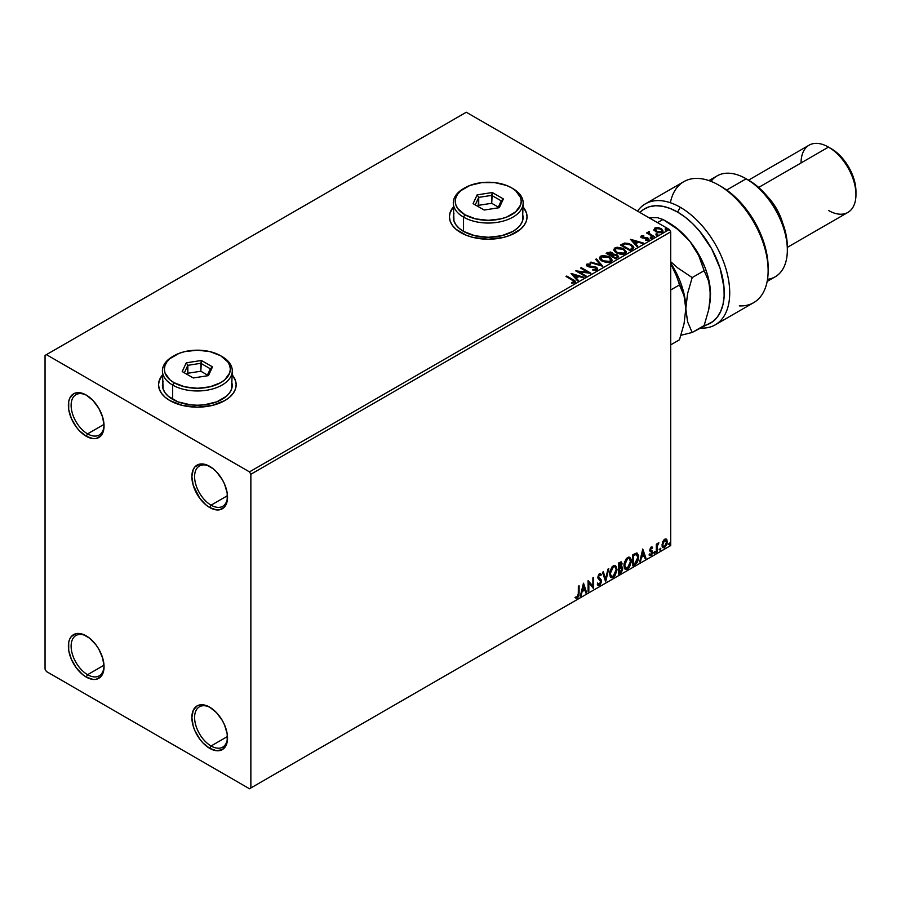 <?xml version="1.0" encoding="UTF-8"?>
<svg xmlns="http://www.w3.org/2000/svg" width="901" height="901" viewBox="0 0 901 901"><rect width="100%" height="100%" fill="white"/><g stroke="black" fill="none" stroke-linecap="round" stroke-linejoin="round"><path stroke-width="1.35" d="M211.071 505.157A23.28 13.447 -120 0 0 227.525 496.417A23.28 13.447 60 0 1 222.716 506.306A23.28 13.447 60 0 1 211.071 505.157L227.491 495.685L211.071 505.157A23.28 13.447 60 0 1 195.855 484.637A23.28 13.447 60 0 1 199.425 465.975A23.28 13.447 60 0 1 210.395 466.763A23.28 13.447 -120 0 0 194.605 477.034A23.28 13.447 -120 0 0 211.071 505.157L209.696 507.533L211.071 505.157M209.696 466.346L209.696 466.346A25.228 14.562 60 0 1 227.536 497.239A25.228 14.562 60 0 1 209.696 507.533L206.216 505.134L199.785 498.343L193.219 485.301L191.868 476.64L193.219 469.545L194.864 466.932L199.785 464.094L206.216 464.725L213.177 468.745L216.522 471.854L222.31 479.659L224.529 484.062L227.198 493.016L227.198 501.057L224.529 506.948L219.607 509.786L216.522 509.91L209.696 507.533A25.228 14.562 60 0 1 191.868 476.64A25.228 14.562 60 0 1 209.696 466.346M87.588 433.865A23.28 13.447 -120 0 0 104.032 425.126A23.28 13.447 60 0 1 99.223 435.014A23.28 13.447 60 0 1 87.588 433.865L103.998 424.382L87.588 433.865A23.28 13.447 60 0 1 72.373 413.345A23.28 13.447 60 0 1 75.943 394.683A23.28 13.447 60 0 1 86.913 395.471A23.28 13.447 -120 0 0 71.123 405.732A23.28 13.447 -120 0 0 87.588 433.865L86.214 436.242L87.588 433.865M86.214 395.043L86.214 395.043A25.228 14.562 60 0 1 104.054 425.936A25.228 14.562 60 0 1 86.214 436.242L79.389 430.734L76.303 427.051L71.382 418.526L68.713 409.561L68.713 401.519L69.737 398.242L73.6 393.793L76.303 392.791L82.734 393.433L86.214 395.043L93.04 400.551L98.828 408.356L102.691 417.276L104.054 425.936L102.691 433.043L101.047 435.645L96.125 438.494L93.04 438.618L86.214 436.242A25.228 14.562 60 0 1 68.375 405.349A25.228 14.562 60 0 1 86.214 395.043M87.588 674.68A23.28 13.447 -120 0 0 104.032 665.952A23.28 13.447 60 0 1 99.223 675.84A23.28 13.447 60 0 1 87.588 674.68L103.998 665.208L87.588 674.68A23.28 13.447 60 0 1 72.373 654.16A23.28 13.447 60 0 1 75.943 635.509A23.28 13.447 60 0 1 86.913 636.286A23.28 13.447 -120 0 0 71.123 646.558A23.28 13.447 -120 0 0 87.588 674.68L86.214 677.056L87.588 674.68M86.214 635.869L86.214 635.869A25.228 14.562 60 0 1 104.054 666.763A25.228 14.562 60 0 1 86.214 677.056L82.734 674.658L76.303 667.866L71.382 659.341L68.713 650.387L68.713 642.345L69.737 639.068L71.382 636.455L76.303 633.617L82.734 634.259L89.695 638.268L96.125 645.06L98.828 649.182L102.691 658.102L104.054 666.763L102.691 673.858L101.047 676.471L96.125 679.309L93.04 679.433L86.214 677.056A25.228 14.562 60 0 1 68.375 646.163A25.228 14.562 60 0 1 86.214 635.869L86.214 635.869M211.071 745.983A23.28 13.447 -120 0 0 227.525 737.243A23.28 13.447 60 0 1 222.716 747.132A23.28 13.447 60 0 1 211.071 745.983L227.491 736.5L211.071 745.983A23.28 13.447 60 0 1 195.855 725.463A23.28 13.447 60 0 1 199.425 706.801A23.28 13.447 60 0 1 210.395 707.578A23.28 13.447 -120 0 0 194.605 717.849A23.28 13.447 -120 0 0 211.071 745.983L209.696 748.359L211.071 745.983M209.696 707.161L209.696 707.161A25.228 14.562 60 0 1 227.536 738.054A25.228 14.562 60 0 1 209.696 748.359L202.871 742.852L199.785 739.158L194.864 730.643L193.219 726.127L191.868 717.466L193.219 710.36L197.082 705.911L199.785 704.909L202.871 704.785L209.696 707.161L216.522 712.668L222.31 720.473L224.529 724.877L227.198 733.842L227.198 741.872L226.174 745.161L222.31 749.609L216.522 750.724L209.696 748.359A25.228 14.562 60 0 1 191.868 717.466A25.228 14.562 60 0 1 209.696 707.161L209.696 707.161M162.428 375.3A38.811 22.401 0 0 0 158.542 384.907M169.906 400.596A38.811 22.401 180 0 1 158.542 384.75A38.811 22.401 180 0 1 162.428 374.985L159.286 380.38L158.542 384.75L159.286 389.119L161.493 393.32L165.086 397.195L169.906 400.596L182.498 405.45L197.353 407.151L212.197 405.45L224.788 400.596L229.62 397.195L233.201 393.32L235.409 389.119L236.163 384.75L235.409 380.38L232.278 374.985A38.811 22.401 180 0 1 236.163 384.75A38.811 22.401 180 0 1 212.197 405.45A38.811 22.401 180 0 1 169.906 400.596M453.304 207.365A38.811 22.401 0 0 0 449.43 216.972M460.794 232.649A38.811 22.401 180 0 1 449.419 216.814A38.811 22.401 180 0 1 453.304 207.039L450.173 212.433L449.419 216.814L450.173 221.184L452.381 225.385L455.962 229.259L466.673 235.443L473.385 237.515L488.229 239.215L503.085 237.515L509.797 235.443L520.496 229.259L524.089 225.385L526.297 221.184L527.04 216.814L526.297 212.433L523.154 207.039A38.811 22.401 180 0 1 527.04 216.814A38.811 22.401 180 0 1 503.085 237.515A38.811 22.401 180 0 1 460.794 232.649M45.05 355.433L45.05 669.139L46.424 671.515L249.487 788.758L670.716 545.567L250.861 787.97L250.861 474.264L670.716 231.861L670.716 545.567L670.716 231.861L669.342 229.485L249.487 471.887L46.424 354.645L466.279 112.242L669.342 229.485L466.279 112.242L45.05 355.433L45.05 669.139L46.424 671.515L249.487 788.758L250.861 787.97L250.861 474.264L249.487 471.887L46.424 354.645L45.05 355.433M653.968 229.868L655.737 231.726L658.789 232.717L661.368 232.559L662.922 231.366L661.751 228.978L658.406 227.626L655.117 227.885L653.968 229.868L655.737 231.726L662.066 232.244L663.001 230.926L661.165 228.595L657.944 227.57L654.802 228.054L653.878 230.014M653.563 237.008L654.306 236.58L649.294 233.415L649.249 231.534L648.123 232.03L648.326 233.122L646.546 232.954L653.563 237.008L654.306 236.58L649.655 233.764L649.249 231.534L648.45 231.715L648.326 233.122L646.546 232.954L653.563 237.008M645.747 240.454L647.492 240.297L647.492 239.666L645.747 239.824L645.972 240.443L648.438 240.116L647.965 238.044L647.965 238.675L646.636 237.56L646.636 238.191L644.722 238.157L646.636 238.191L646.636 237.56L642.818 238.067L643.258 237.537L642.447 237.267L642.447 237.909L642.21 236.31L643.9 236.197L643.731 235.6L643.731 236.175L643.731 235.6L641.309 235.837L640.848 236.817L642.03 237.875L647.605 238.754L647.492 239.666L645.747 239.824L645.972 240.443L648.438 240.116L648.799 238.765L647.008 237.639L642.627 237.357L642.075 236.422L643.9 236.197L643.1 235.555L641.309 235.837L641.309 236.479L642.571 236.186M632.277 249.295L633.797 247.843L633.549 246.48L629.213 243.529L624.528 243.079L620.44 245.038L630.047 250.591L633.842 247.448L631.274 244.475L624.528 243.079L620.44 245.038L630.047 250.591L632.277 249.295M613.254 254.465L612.117 252.607L612.117 253.237L609.831 252.539L607.522 253.136L612.117 253.237L612.117 252.607L607.522 252.505L606.159 253.294L615.766 258.835L618.525 256.853L617.23 254.848L613.254 254.296L612.635 252.967L610.473 251.998L606.159 253.294L615.766 258.835L618.57 256.548L617.23 254.848L613.288 254.048L613.288 254.69M602.837 266.302L596.428 258.902L595.629 259.375L600.584 264.928L590.955 262.067L590.155 262.529L602.837 266.302L596.428 258.902L595.629 259.375L600.584 264.928L590.955 262.067L590.155 262.529L602.837 266.302M586.089 275.965L578.949 271.843L590.887 273.194L581.291 267.653L580.548 268.081L587.711 272.215L575.75 270.852L585.346 276.393L586.089 275.965L578.949 271.843L590.729 273.296L581.291 267.653L580.548 268.081L587.711 272.215L575.75 270.852L585.346 276.393L586.089 275.965M574.849 282.745C575.818 281.608 575.277 280.616 573.239 279.783L566.763 276.044L566.019 276.461L574.061 281.326L573.723 282.238L571.561 282.509L571.932 283.151L574.849 282.745L575.176 281.123L566.763 276.044L566.019 276.461L572.405 280.155L573.858 282.171L571.561 282.509L571.932 283.151L574.849 282.745L575.502 281.855L575.502 282.486M571.065 273.555L577.597 280.875L578.397 280.414L576.302 278.06L579.005 276.506L583.071 277.711L583.871 277.249L571.189 273.476L577.597 280.875L578.397 280.414L576.302 278.06L579.005 276.506L583.071 277.711L583.871 277.249L571.065 273.555M586.945 264.094L586.405 265.288L586.945 264.094L587.475 266.381L595.662 267.71L595.955 270.052L593.23 270.086L595.955 270.052L595.955 269.422L592.847 269.365L592.734 269.996L597.386 269.658L597.464 268.216L595.944 267.045L587.79 265.66L587.925 264.669L590.437 264.646L590.425 263.97L586.945 264.094L586.788 265.885L589.051 266.966L595.403 267.574L596.18 269.264L592.847 269.365L592.734 269.996L596.293 270.232L597.69 268.96L596.417 267.282L588.173 265.93L587.925 264.669L590.437 264.646L590.425 263.97L586.945 264.094L586.337 264.995M602.138 261.2L608.738 262.619L611.25 261.684L612.072 260.029L610.991 258.024L608.569 256.436L602.825 255.479L600.483 256.289L599.537 257.596L600.145 259.556L602.138 261.2L610.855 261.954L612.072 260.186L609.481 256.909L600.697 256.154L599.503 257.945L602.138 261.2M616.419 252.956L623.019 254.375L625.542 253.44L626.353 251.773L623.312 248.417L617.106 247.234L614.775 248.045L613.795 249.554L614.437 251.311L616.419 252.956L625.136 253.71L626.364 251.942L623.762 248.665L614.978 247.91L613.784 249.701L616.419 252.956M630.418 239.283L636.939 246.604L637.75 246.142L635.655 243.799L638.358 242.234L642.424 243.45L643.224 242.977L630.418 239.283L636.939 246.604L637.75 246.142L635.655 243.799L638.358 242.234L642.424 243.45L643.224 242.977L630.418 239.283M650.556 237.965L652.155 237.65L650.702 237.042L650.556 237.965L651.964 238.078L651.783 237.256L650.364 237.154L650.556 237.965L650.364 237.154M656.221 234.699L657.82 234.384L656.187 233.809L656.221 234.699L657.629 234.801L657.448 233.99L656.029 233.877L656.221 234.699L656.029 233.877M665.456 229.372L667.055 229.045L665.602 228.437L665.456 229.372L666.864 229.473L666.684 228.651L665.265 228.55L665.456 229.372L665.265 228.55M665.997 538.956L666.672 539.395L664.69 539.215L662.697 541.704L662.134 546.333L662.64 547.369L664.375 547.763L667.033 544.193L666.853 539.62L665.828 538.922L664.093 539.643L661.976 544.992L663.08 547.752L664.69 547.605L667.393 541.861L666.289 539.08M656.311 552.29L657.054 551.874L657.291 545.679L658.777 542.796L657.054 544.959L657.054 543.765L656.311 544.193L656.311 552.29L657.054 551.874L657.167 546.299L658.901 542.83L657.054 544.959L657.054 543.765L656.311 544.193L656.311 552.29M651.547 547.864L650.691 547.662L652.189 548.281L652.617 547.335L651.93 546.884L652.617 547.335L650.578 547.549L649.801 550.252L651.828 553.18L649.542 555.253L651.063 555.466L652.414 553.541L652.38 551.119L650.522 549.475L651.074 548.09L652.189 548.281L652.617 547.335L651.198 547.008L649.79 549.948L651.885 552.696L650.972 554.52L649.959 554.25L649.869 555.545L649.317 555.23M635.025 564.589L637.097 562.765L638.527 559.093L638.606 555.579L636.827 553.034L632.795 554.779L632.795 565.873L635.025 564.589L632.795 565.242L635.025 564.589L638.708 557.055L636.534 553.023L632.795 554.779L632.795 565.873L635.025 564.589M618.514 574.117L621.386 572.214L622.568 569.759L622.478 567.326L621.183 566.594L622.084 563.722L621.206 561.841L618.514 563.035L618.514 574.117L620.429 573.013L622.692 568.554L621.183 566.594L622.084 563.722L621.42 561.931L618.514 563.035L618.514 574.117M605.585 581.584L608.783 568.644L607.972 569.105L605.641 578.87L603.31 571.808L602.499 572.27L605.709 581.517L608.783 568.644L607.972 569.105L605.641 578.87L603.31 571.808L602.499 572.27L605.585 581.584M588.837 591.259L588.837 583.003L593.635 588.477L593.635 577.395L592.892 577.823L592.892 586.089L588.094 580.593L588.094 591.675L588.837 591.259L588.094 591.045L588.837 591.259L588.837 583.003L593.635 588.477L593.635 577.395L592.892 577.823L592.892 586.089L588.094 580.593L588.094 591.675L588.837 591.259M575.536 597.937L577.35 598.174L576.798 597.847L578.251 595.933L578.555 592.948L576.798 597.847L577.35 598.174L579.106 593.263L579.106 585.774L578.363 586.202L578.284 595.347L577.53 596.901L575.908 596.867L575.536 597.937L577.35 598.174L578.915 595.831L579.106 585.774L578.363 586.202L578.363 593.579L577.338 597.036L575.908 596.867L575.908 598.185M583.42 583.296L580.334 596.158L581.145 595.696L582.125 591.574L584.828 590.009L585.808 592.993L586.619 592.531L583.544 583.217L580.334 596.158L581.145 595.696L582.125 591.574L584.828 590.009L585.808 592.993L586.619 592.531L583.42 583.296M598.455 577.665L599.92 578.555L598.129 577.181L599.007 577.98L598.016 576.482L598.568 574.883L598.557 576.809L599.525 574.838L598.985 574.523L600.821 575.525L601.395 574.5L599.537 573.7L597.825 577.282L600.776 581.629L599.435 584.276L597.926 583.296L597.329 584.208L598.241 585.481L600.359 584.603L601.508 581.483L601.046 579.512L598.557 576.809L599.311 574.996L600.821 575.525L601.395 574.5L600.167 573.509L599.097 574.027L597.915 578.093L600.776 581.821L599.435 584.276L597.926 583.296L597.768 585.031L599.492 585.391L597.982 585.267M609.639 573.746L610.135 576.37L611.723 577.766L614.978 575.874L617.016 569.928L615.608 565.614L613.727 565.535L612.117 566.74L609.853 571.639L609.639 573.746L611.16 577.564L613.344 577.383L617.027 569.421L615.518 565.558L613.288 565.76L609.639 573.746M623.931 565.501L624.416 568.126L626.004 569.522L629.27 567.619L631.308 561.683L631.117 559.296L629.889 557.37L628.436 557.145L626.398 558.496L624.134 563.395L623.931 565.501L625.452 569.319L627.637 569.139L631.319 561.177L629.799 557.314L627.58 557.516L623.931 565.501M642.762 549.024L639.687 561.897L640.498 561.424L641.478 557.302L644.181 555.748L645.161 558.733L645.972 558.271L642.762 549.024L639.687 561.897L640.498 561.424L641.478 557.302L644.181 555.748L645.161 558.733L645.972 558.271L642.762 549.024M653.968 552.865L654.858 553.191L655.05 551.626L654.002 552.527L654.588 553.428L655.207 552.155L654.588 551.581L653.968 552.865L654.588 553.428M659.633 549.599L660.523 549.925L660.715 548.36L659.667 549.25L660.253 550.162L660.872 548.878L660.253 548.315L659.633 549.599L660.253 550.162M668.869 544.26L669.758 544.587L669.95 543.021L668.902 543.922L669.488 544.835L670.107 543.551L669.488 542.988L668.869 544.26L669.488 544.835M527.04 216.972A38.811 22.401 0 0 0 523.154 207.365M526.297 212.76L524.089 208.548M452.381 208.548L450.173 212.76M236.163 384.907A38.811 22.401 0 0 0 232.278 375.3M235.409 380.695L233.201 376.494M161.493 376.494L159.286 380.695M575.356 597.87L576.798 597.847L574.984 597.622M583.296 583.814L586.619 592.531L585.639 592.464L583.296 583.814M584.276 589.693L581.584 591.259L582.125 591.574L581.584 591.259L580.593 595.381L581.145 595.696L580.514 595.426L581.584 591.259L584.276 589.693M582.924 585.616L581.9 589.93L582.44 590.245L581.9 589.93L582.924 585.616L584.512 589.063L582.44 590.245L583.476 585.932L582.924 585.616M588.094 580.661L592.892 586.089L588.094 580.661M593.083 577.71L593.083 588.116L593.083 577.71M588.285 582.688L588.285 590.932L588.285 582.688M599.435 584.276L598.41 584.085M597.386 582.981L598.883 583.961M600.629 573.633L599.537 573.7M600.843 574.185L600.404 574.962L600.843 574.185M599.525 574.838L600.821 575.525M601.519 581.213L599.368 578.239L601.519 581.213L600.967 580.897L598.94 585.064L599.492 585.391L601.519 581.213M597.836 585.222L599.807 584.287L600.944 581.438L600.494 579.197L598.512 577.71M598.985 574.523L599.615 574.455M598.343 584.073L597.622 583.454M602.938 572.022L605.641 578.87L602.938 572.022M608.062 569.06L605.281 580.672L608.062 569.06M615.237 565.434L617.027 569.421L616.487 569.105L612.804 577.068L613.344 577.383L610.901 577.372M610.518 577.181L613.232 576.786L615.608 573.419L616.487 569.105L615.597 565.783M616.284 567.236L616.002 566.436M611.475 576.235L610 574.478L610.214 570.423L612.094 567.089L614.606 566.492M614.831 566.65L612.77 566.56L615.09 566.774L616.295 569.849L613.322 576.257L611.599 576.392L609.831 572.991L611.34 576.201M610.382 573.306L613.322 566.875L612.77 566.56L609.831 572.991L610.382 573.306L612.016 568.126L613.671 566.706L615.293 566.898L616.284 570.254L614.64 575.041L612.027 576.55L611.081 575.942L610.382 573.306M621.116 561.83L622.084 563.722L621.532 563.395L620.631 566.279L622.692 568.554L622.152 568.238L619.877 572.698L620.429 573.013L618.514 573.486L621.577 570.716L621.611 566.549M621.994 566.74L621.183 566.594M621.037 565.569L620.992 561.706M621.408 568.666L620.248 567.348L618.694 568.114L620.8 567.675L621.96 568.981L620.091 572.067L618.694 572.236L618.694 568.114L620.248 567.348L621.251 567.821M619.46 562.979L620.789 563.846L619.46 562.979L618.694 563.429L621.341 564.161L619.246 567.292L618.694 563.429L620.474 562.832M620.012 563.294L621.341 564.161L621.206 565.13L619.246 567.292L618.694 563.429L618.694 566.977L619.246 567.292L619.246 563.744L620.845 563.069L621.341 564.161M620.8 567.675L621.893 568.385L621.453 570.817L619.246 572.552L618.694 568.114L618.694 572.236L619.246 572.552L619.246 568.43L621.453 567.743L620.248 567.348M629.529 557.19L631.319 561.177L630.768 560.861L627.085 568.824L627.637 569.139L625.181 569.128M624.798 568.936L627.513 568.542L629.889 565.175L630.768 560.861L629.878 557.539M630.565 558.98L630.283 558.192M625.756 567.99L624.28 566.233L624.494 562.168L626.375 558.834L628.898 558.248M629.112 558.406L627.062 558.316L629.371 558.519L630.576 561.605L627.603 568.013L625.88 568.148L624.123 564.747L625.621 567.957M624.663 565.062L627.603 558.631L627.062 558.316L624.123 564.747L624.663 565.062L626.6 559.498L628.29 558.361L629.574 558.654L630.542 562.427L628.921 566.785L626.308 568.306L624.663 565.062M637.367 553.225L636.534 553.023M637.075 553.101L638.708 557.055L638.156 556.739L634.473 564.274L636.5 562.517L637.863 559.318L638.054 555.264L637.03 553.056M636.613 554.329L637.874 556.277L637.626 559.971L636.185 562.551L633.527 564.308L633.527 555.489L636.613 554.329L635.599 553.98L632.986 555.174L636.14 554.295L637.964 557.482L636.297 562.427L632.986 563.992L632.986 555.174L632.986 563.992L632.986 555.174L636.466 554.205M636.14 554.295L636.917 554.453L636.365 554.138M642.638 549.542L645.972 558.271L644.992 558.203L642.638 549.542M643.629 555.433L640.926 556.987L641.478 557.302L640.926 556.987L639.947 561.109L640.498 561.424L639.868 561.154L640.926 556.987L643.629 555.433M642.278 551.344L641.242 555.669L641.794 555.985L641.242 555.669L642.278 551.344L643.866 554.791L641.794 555.985L642.83 551.66L642.278 551.344M652.617 547.335L651.198 547.008M652.065 547.02L651.671 547.876L652.065 547.02M651.637 547.966L650.691 547.662L649.981 549.159L650.522 549.475L651.243 547.977L652.189 548.281M650.308 549.948L652.38 551.119L650.702 550.106L652.38 551.119L652.617 552.234L652.38 551.119M649.542 555.253L651.063 555.466L652.617 552.234L652.065 551.908L650.511 555.151L651.063 555.466L648.99 554.937M650.972 554.52L649.959 554.25M649.418 553.935L650.432 554.205M650.026 551.052L651.705 552.02M650.105 551.243L649.475 550.736M650.364 551.322L650.984 551.558M649.272 555.207L651.468 554.138L651.637 550.579M650.15 549.79L650.691 547.662M655.207 552.155L654.655 551.84L654.036 553.113L653.428 552.55M653.968 553.146L654.622 551.536M656.502 544.08L657.054 544.959L656.502 544.08M657.561 543.708L658.203 542.976L658.541 543.9L657.617 543.663M656.874 544.857L657.054 551.874L656.311 551.66L656.919 544.722M660.872 548.878L660.32 548.563L659.701 549.847L659.093 549.272M659.633 549.88L660.287 548.27M666.672 539.395L667.393 541.861L666.841 541.546L664.138 547.29L664.69 547.605L662.821 547.56M662.381 547.346L664.454 547.087L666.188 544.677L666.83 541.174L665.952 538.911M663.26 546.479L662.28 545.263L662.415 542.515L663.902 540.048L665.366 539.89M664.69 540.206L666.402 540.848L666.549 543.438L665.152 546.265L663.181 546.378L662.821 543.438L664.69 540.206L664.138 539.89L662.167 544.26L662.719 544.576L664.69 540.206L665.794 540.138L664.138 539.89L666.661 542.301L664.69 546.603L663.519 546.693L662.167 544.26L663.26 546.49M670.107 543.551L669.556 543.235L668.936 544.519L668.328 543.945M668.869 544.542L669.522 542.931M584.512 589.063L582.44 590.245L583.476 585.932L584.512 589.063M643.866 554.791L641.794 555.985L642.83 551.66L643.866 554.791M249.487 471.887L669.342 229.485L670.716 231.861L250.861 474.264L249.487 471.887M250.861 787.97L670.716 545.567L250.861 787.97M575.491 282.351L573.239 280.414L575.446 282.159M574.174 282.25L571.561 283.139L573.858 282.813L574.083 281.99M574.185 282.317L574.185 281.686L573.858 282.171M571.707 274.264L583.15 277.666L571.707 274.264M576.302 278.691L578.025 280.628L576.302 278.691M573.441 275.492L575.638 277.947L577.699 276.753L575.638 277.947L573.441 274.85L577.699 276.123L575.638 277.305L573.441 275.492M576.899 271.516L587.711 272.845L587.711 272.215L587.711 272.845L576.899 271.516M581.1 268.397L581.291 267.653L589.75 273.172L581.1 268.397M578.949 272.474L585.537 276.28L578.949 272.474M596.439 269.41L596.451 268.701L595.955 269.422M595.955 270.052L595.662 268.34M586.945 264.736L590.425 264.601L590.425 263.97L590.425 264.635L586.945 264.736M588.173 265.93L587.925 264.669M588.173 266.572L591.72 267.056L591.72 266.414L591.72 267.056L596.417 267.924L596.417 267.282L597.464 268.847L594.232 267.214L588.939 266.887L587.61 265.604M590.876 262.743L590.955 262.067L590.955 262.698L600.584 265.558L600.584 264.928L600.584 265.558L590.876 262.743M596 259.792L596.428 258.902L602.318 266.144L596 259.792M612.072 260.659L610.292 258.069L606.452 256.357L601.677 256.368L599.537 258.227L600.697 256.154L600.697 256.796L609.481 257.551L609.481 256.909L612.049 260.49M610.709 259.916L609.842 262.033L606.204 262.518L602.217 260.986L600.764 258.677M610.844 260.637L609.842 262.033L609.842 261.403L609.842 262.033L602.87 261.414L600.798 258.497M601.71 256.706L608.738 257.337L610.844 259.893L609.842 261.403L602.87 260.772L600.764 258.159L601.71 256.706L604.211 256.143L609.403 257.765L610.698 260.547L608.141 261.921L603.602 261.155L600.899 258.835L601.71 256.706M613.254 254.296L613.254 254.938L617.23 255.479L617.23 254.848L618.525 256.853M618.525 256.886L616.374 255.084L613.254 254.938M617.32 256.334L615.518 258.474L611.948 255.783L613.615 254.949L616.487 255.265L617.32 256.334L616.363 257.99L617.32 256.976L615.518 258.474L616.363 257.348L615.518 257.844L611.948 255.783L615.518 258.474L611.948 255.783L615.135 254.825L616.825 255.501L617.253 256.627M612.162 254.938L610.968 255.839L607.882 254.071L608.648 252.99L611.385 253.035L612.218 254.071L611.34 255.625L612.128 254.364M611.34 254.994L610.968 255.839L611.34 254.994L607.882 253.429L610.968 255.839L607.882 253.429L611.103 252.888L612.218 254.026L611.34 254.994M613.818 250.028L614.978 247.91L614.978 248.552L623.762 249.295L623.762 248.665L626.33 252.246M626.353 252.415L624.584 249.825L620.733 248.102L615.957 248.113L613.795 250.185M625.001 251.672L624.123 253.789L620.496 254.273L616.498 252.742L615.056 250.433M625.125 252.393L624.123 253.789L624.123 253.158L624.123 253.789L617.162 253.158L615.079 250.253M616.002 248.462L623.03 249.093L625.125 251.649L624.123 253.158L617.162 252.528L615.045 249.915L616.002 248.462L618.503 247.899L623.357 249.295L625.001 251.03L624.979 252.303L622.433 253.677L617.883 252.911L615.18 250.591L616.002 248.462M620.992 245.365L624.528 243.079L624.528 243.72L631.274 245.106L631.274 244.475L633.808 247.775L631.691 245.354L627.321 243.687L624.156 243.811L620.992 245.365M632.536 247.786L629.799 250.23L622.163 245.815L629.799 250.23L622.163 245.185L622.163 245.815L625.046 243.833L630.542 244.903L632.536 247.82L629.799 250.23L630.599 249.138L629.799 249.588L622.163 245.185L625.046 243.833L628.031 243.889L631.59 245.624L632.491 247.516M632.536 247.82L632.536 247.189L632.333 247.854M631.06 240.004L642.503 243.405L631.06 240.004M635.655 244.43L637.379 246.356L635.655 244.43M632.795 241.22L634.991 243.675L637.052 242.482L634.991 243.675L632.795 240.59L637.052 241.851L634.991 243.045L632.795 241.22M642.447 237.267L642.21 236.31M648.438 240.116L648.99 239.339M648.934 239.677L647.965 238.675L648.923 239.632M640.87 236.884L641.309 235.837L641.737 237.718L647.267 238.495L647.492 240.297L647.267 239.125L647.492 240.297L646.659 240.499M647.267 238.495L647.492 239.666M641.309 235.837L640.802 237.188M643.1 236.186L640.859 236.929M647.785 239.689L647.492 240.297M642.447 237.909L642.075 237.053M650.556 238.607L650.364 237.785L651.783 237.887L651.783 237.256L651.964 238.709M651.964 238.078L651.783 237.256M652.02 238.067L650.308 237.83M648.326 233.764L647.098 233.269L647.29 232.526L648.326 233.764L648.45 231.715L648.326 233.122M648.45 231.715L648.45 232.357L649.249 231.534L649.294 232.233L648.056 232.852M649.035 233.055L649.193 232.289M649.193 232.92L649.655 234.395L653.754 236.895L648.945 233.28M656.221 235.33L656.029 234.519L657.448 234.62L657.448 233.99L657.629 235.443M657.629 234.801L657.448 233.99M657.685 234.801L655.962 234.564M653.968 230.51L654.802 228.054L654.802 228.685L657.944 228.201L657.944 227.57L661.165 229.226L661.165 228.595L662.967 231.242M662.922 231.996L662.246 230.037L658.845 228.347L655.477 228.392L653.923 229.687M661.83 231.152L661.199 232.379L658.732 232.706L656.041 231.647L655.072 229.856M655.083 229.811L655.658 228.55L660.422 229.023L661.863 230.78L661.199 232.379L661.807 231.084L661.199 231.748L656.491 231.298L656.491 231.94L661.199 232.379L661.199 231.748L656.491 231.298L655.658 228.55L658.789 228.37L661.244 229.62L661.807 231.084M655.658 229.181L656.491 231.94L655.072 229.778L655.658 228.55M665.456 230.003L665.265 229.181L666.684 229.293L666.684 228.651L666.864 230.104M666.864 229.473L666.684 228.651M666.92 229.473L665.197 229.226M577.699 276.123L575.638 277.305L573.441 274.85L577.699 276.123M637.052 241.851L634.991 243.045L632.795 240.59L637.052 241.851M680.323 207.309A69.85 40.331 -120 0 0 637.548 211.127A69.85 40.331 60 0 1 645.398 203.84A69.85 40.331 60 0 1 680.323 207.309A69.85 40.331 60 0 1 725.958 268.858A69.85 40.331 60 0 1 715.248 324.833A69.85 40.331 60 0 1 700.91 328.077A69.85 40.331 -120 0 0 728.582 280.042A69.85 40.331 -120 0 0 680.323 207.309L677.575 212.062L680.323 207.309M669.353 223.144L662.978 219.472L657.493 222.637L662.978 219.472L657.584 217.715L648.765 217.637L657.584 217.715L662.978 219.472L677.507 229.203L689.929 241.4A58.216 33.607 -120 0 0 669.353 223.144L679.996 230.915L689.929 241.4L698.455 253.879L704.999 267.496L707.375 274.445L710.157 288.038L710.056 301.812L708.738 309.561L704.143 325.565A65.976 38.09 60 0 0 722.106 275.56A65.976 38.09 60 0 0 677.575 212.062L669.984 208.39L662.584 206.261L655.59 205.721L649.182 206.791L643.528 209.449L639.856 212.456A65.976 38.09 60 0 1 677.575 212.062L685.177 217.164L692.576 223.572L699.57 231.118L711.632 248.755L720.068 268.228L724.01 287.453L724.134 296.328L723.007 304.392L720.676 311.419L717.196 317.242L712.657 321.691L692.182 332.469L687.609 321.848L685.807 308.705L684.039 323.819L679.444 339.823L670.716 344.858L679.444 339.823L684.039 323.819L685.807 308.705A58.216 33.607 -120 0 0 670.716 263.205A58.216 33.607 60 0 1 685.807 308.705L687.587 293.591L692.182 277.587L677.653 267.856L670.716 261.729L677.653 267.856L692.182 277.587L704.143 270.683L708.715 281.303L710.506 294.852M767.156 281.427L775.288 276.731A58.216 33.607 -120 0 0 784.208 230.082A58.216 33.607 -120 0 0 746.186 178.792L756.423 185.55L763.631 192.24L770.276 200.168L776.099 209.043L780.874 218.526L784.422 228.246L786.607 237.83L787.35 246.919A54.33 31.366 -120 0 0 748.934 180.369A54.33 31.366 -120 0 0 748.922 180.369L746.186 178.792A58.216 33.607 60 0 1 787.35 250.084A58.216 33.607 60 0 1 767.528 279.287M782.631 222.919A38.811 22.401 -120 0 0 767.359 196.452A38.811 22.401 60 0 1 782.631 222.919M787.35 247.37L847.909 212.399A38.811 22.401 -120 0 0 853.866 181.304A38.811 22.401 -120 0 0 828.503 147.1L836.072 152.01L840.701 156.312L848.719 167.124L854.069 179.468L855.95 191.463A34.925 20.16 -120 0 0 831.251 148.688L828.503 147.1A38.811 22.401 60 0 1 855.95 194.627A38.811 22.401 60 0 1 828.503 210.474M801.068 162.946A38.811 22.401 60 0 1 828.503 147.1L758.653 187.431L828.503 147.1A38.811 22.401 -120 0 0 809.109 145.174L748.54 180.144M710.99 181.349A58.216 33.607 60 0 1 746.186 178.792L726.679 190.043L746.186 178.792A58.216 33.607 -120 0 0 717.072 175.909L708.941 180.605M715.248 324.833L753.664 302.657A69.85 40.331 -120 0 0 753.675 221.995A69.85 40.331 -120 0 0 683.814 181.664L645.398 203.84M670.367 202.725A69.85 40.331 60 0 1 718.739 185.122A69.85 40.331 60 0 1 768.136 270.683L768.136 267.507A65.976 38.09 -120 0 0 721.487 186.71L729.281 191.958L736.849 198.58L750.499 215.148L756.187 224.619L764.521 244.633L766.92 254.611L768.136 267.687M768.136 270.683A69.85 40.331 60 0 1 739.327 305.889M700.91 328.077L700.91 327.435M710.506 294.683A58.216 33.607 -120 0 0 710.506 294.447L708.738 309.561L704.143 325.565L692.182 332.469L680.953 335.273L692.182 332.469L687.609 321.848L684.017 295.562L674.027 269.827L670.716 263.565L677.101 277.339L679.444 284.941L670.716 289.976L679.444 284.941L684.017 295.562L685.807 308.705A58.216 33.607 60 0 1 685.807 308.953A58.216 33.607 -120 0 0 685.807 308.705L687.587 293.591L692.182 277.587L704.143 270.683L708.715 281.303L710.506 294.447A58.216 33.607 -120 0 0 689.929 241.4L698.726 255.569L704.143 270.683L698.726 255.569L689.929 241.4L677.507 229.203L662.978 219.472M163.092 381.134L162.428 385.065A34.925 20.16 0 0 0 172.654 399.323L172.654 385.065L174.028 382.688A32.988 19.045 180 0 1 174.028 355.76A32.988 19.045 180 0 1 220.677 355.76L209.978 351.627L197.353 350.174L184.728 351.627L179.029 353.383L169.929 358.643L166.876 361.932L164.996 365.502L164.365 369.219L164.996 372.935L169.929 379.805L174.028 382.688L184.728 386.822L197.353 388.263L209.978 386.822L220.677 382.688L224.777 379.805L229.699 372.935L230.341 369.219L229.699 365.502L227.829 361.932L220.677 355.76A32.988 19.045 180 0 1 220.677 382.688A32.988 19.045 180 0 1 174.028 382.688L172.654 385.065A34.925 20.16 0 0 0 222.051 385.065A34.925 20.16 0 0 0 222.051 356.548L222.051 356.548A34.925 20.16 180 0 1 232.278 370.807A34.925 20.16 180 0 1 210.721 389.435A34.925 20.16 180 0 1 172.654 385.065L172.654 399.323A34.925 20.16 0 0 0 210.721 403.693A34.925 20.16 0 0 0 232.278 385.065L231.602 381.134M174.028 355.76L172.654 356.548A34.925 20.16 0 0 0 172.654 385.065A34.925 20.16 180 0 1 162.428 370.807A34.925 20.16 180 0 1 173.352 356.154M201.407 360.479L212.501 366.876L208.446 375.627L193.287 377.97L182.205 371.561L186.259 362.821L201.407 360.479L186.259 362.821L182.205 371.561L193.287 377.97L208.446 375.627L212.501 366.876L201.407 360.479L200.833 371.235L187.847 373.239L187.262 374.489L187.847 365.322L187.847 373.239L200.833 371.235L200.833 363.306L210.338 368.802L207.072 375.841L210.338 368.802L212.501 366.876L210.338 368.802L200.833 363.306L201.407 360.479M162.428 370.807L163.092 388.995L165.086 392.78L168.307 396.271L177.947 401.835L190.539 404.842L197.353 405.225L204.167 404.842L216.758 401.835L226.388 396.271L229.62 392.78L231.602 388.995L232.278 370.807M184.367 372.811L187.847 365.322L200.833 363.306L187.847 365.322L186.259 362.821L187.847 365.322L184.367 372.811M207.433 375.041L200.833 371.235L207.433 375.041M453.98 213.188L453.304 217.13A34.925 20.16 0 0 0 463.531 231.388L463.531 217.13L464.905 214.753A32.988 19.045 180 0 1 464.905 187.813A32.988 19.045 180 0 1 511.554 187.813L506.553 185.448L494.672 182.599L481.798 182.599L469.905 185.448L460.805 190.697L457.753 193.997L455.883 197.567L455.242 201.283L455.883 205L457.753 208.57L464.905 214.753L475.604 218.875L488.229 220.328L500.855 218.875L506.553 217.118L515.665 211.859L520.587 205L521.217 201.283L520.587 197.567L515.665 190.697L511.554 187.813A32.988 19.045 180 0 1 511.554 214.753A32.988 19.045 180 0 1 464.905 214.753L463.531 217.13A34.925 20.16 0 0 0 512.928 217.13A34.925 20.16 0 0 0 512.928 188.613L512.928 188.613A34.925 20.16 180 0 1 523.154 202.871A34.925 20.16 180 0 1 501.598 221.5A34.925 20.16 180 0 1 463.531 217.13L463.531 231.388A34.925 20.16 0 0 0 501.598 235.758A34.925 20.16 0 0 0 523.154 217.13L522.49 213.188M464.905 187.813L463.531 188.613A34.925 20.16 0 0 0 463.531 217.13A34.925 20.16 180 0 1 453.304 202.871A34.925 20.16 180 0 1 464.24 188.208M492.295 192.532L503.377 198.941L499.323 207.68L484.175 210.034L473.081 203.626L477.147 194.875L492.295 192.532L477.147 194.875L473.081 203.626L484.175 210.034L499.323 207.68L503.377 198.941L492.295 192.532L491.709 203.288L478.724 205.304L478.149 206.554L478.724 197.375L478.724 205.304L491.709 203.288L491.709 195.371L501.215 200.855L497.949 207.894L501.215 200.855L503.377 198.941L501.215 200.855L491.709 195.371L492.295 192.532M453.304 202.871L453.98 221.06L455.962 224.845L459.195 228.325L463.531 231.388L474.861 235.758L488.229 237.29L501.598 235.758L512.928 231.388L517.275 228.325L520.496 224.845L522.49 221.06L523.154 202.871M475.244 204.876L478.724 197.375L491.709 195.371L478.724 197.375L477.147 194.875L478.724 197.375L475.244 204.876M498.321 207.106L491.709 203.288L498.321 207.106M587.565 265.176L587.565 265.806M612.072 260.186L612.072 260.817M610.844 259.893L610.844 260.535M600.764 258.159L600.764 258.79M612.218 254.071L612.218 254.701M626.364 251.942L626.364 252.573M625.125 251.649L625.125 252.28M615.045 249.915L615.045 250.546M641.974 236.659L641.974 237.29M647.808 239.215L647.808 239.846M652.178 237.774L652.178 238.405M657.843 234.497L657.843 235.127M663.001 230.926L663.001 231.568M661.863 230.78L661.863 231.411M667.078 229.169L667.078 229.8M746.186 178.792L748.934 180.369M787.35 250.084L787.35 246.919M828.503 147.1L831.251 148.688M855.95 194.627L855.95 191.463M721.487 186.71L718.739 185.122M222.051 356.548L220.677 355.76M512.928 188.613L511.554 187.813"/></g></svg>
